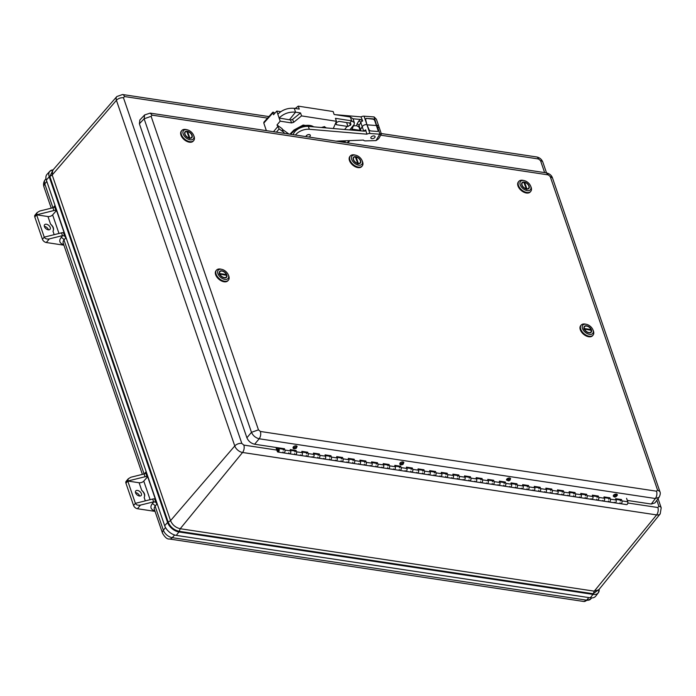 <?xml version="1.0" encoding="UTF-8"?>
<svg xmlns="http://www.w3.org/2000/svg" width="696" height="696" viewBox="0 0 696 696"><rect width="100%" height="100%" fill="white"/><g stroke="black" fill="none" stroke-linecap="round" stroke-linejoin="round"><path stroke-width="1.04" d="M656.563 491.202L657.537 490.027L550.197 176.497L548.265 174.887L152.085 115.144L151.11 116.319L258.46 429.85L251.474 432.329C253.031 435.705 255.597 437.854 259.19 438.776C260.687 436.549 261.087 434.113 260.382 431.468L656.563 491.202C657.259 493.855 656.859 496.292 655.362 498.519L659.042 497.335C660.339 494.865 660.608 492.933 659.86 491.55L552.52 178.028M151.11 116.319L144.124 118.799L251.474 432.329L246.897 437.784C248.42 441.203 250.986 443.352 254.614 444.231L284.455 448.737M152.085 115.144L150.153 113.117L144.637 114.944L144.124 118.799L139.391 123.784L246.897 437.784M548.265 174.887L546.334 172.86L150.153 113.117M550.197 176.497L552.52 178.019C551.65 175.375 549.588 173.652 546.334 172.86M657.537 490.027L659.86 491.55M144.637 114.944L139.861 119.964L139.391 123.784M627.305 500.433L651.282 504.043L654.927 502.912L659.042 497.335M290.267 449.607L296.078 450.486M301.89 451.365L307.702 452.243M313.513 453.113L319.325 453.992M325.136 454.871L330.939 455.741M336.751 456.62L342.562 457.498M348.374 458.377L354.186 459.247M359.997 460.126L365.809 461.004M371.62 461.874L377.432 462.753M383.244 463.632L389.055 464.51M394.867 465.38L400.678 466.259M406.49 467.138L412.302 468.008M418.113 468.887L423.916 469.765M429.728 470.644L435.539 471.514M441.351 472.393L447.163 473.271M452.974 474.141L458.786 475.02M464.597 475.899L470.409 476.777M476.221 477.647L482.032 478.526M487.844 479.405L493.655 480.275M499.467 481.153L505.279 482.032M511.082 482.911L516.893 483.781M522.705 484.66L528.516 485.538M534.328 486.408L540.139 487.287M545.951 488.166L551.763 489.044M557.574 489.914L563.386 490.793M569.197 491.672L575.009 492.542M580.821 493.421L586.632 494.299M592.444 495.178L598.255 496.048M604.058 496.927L609.87 497.805M615.682 498.675L621.493 499.554M184.779 134.189A4.481 2.723 -140 0 1 185.006 131.866A4.481 2.723 -140 0 1 190.182 132.658A4.481 2.723 -140 0 1 191.87 137.625A4.481 2.723 -140 0 1 188.137 137.773A4.481 2.723 -140 0 1 184.779 134.189M183.17 133.945A6.447 3.915 -140 0 1 187.172 129.778A6.447 3.915 -140 0 1 193.549 135.128A6.447 3.915 -140 0 1 190.382 139.826A6.447 3.915 -140 0 1 183.17 133.945M187.172 129.778L186.232 129.56A7.778 4.724 40 0 0 181.795 130.552A7.778 4.724 40 0 0 181.395 134.598A7.778 4.724 40 0 0 187.241 140.818A7.778 4.724 40 0 0 193.714 140.557A7.778 4.724 40 0 0 194.114 136.512A7.778 4.724 40 0 0 193.923 136.016L193.549 135.128M181.795 130.552L181.343 131.1A7.778 4.724 40 0 0 184.266 139.713A7.778 4.724 40 0 0 193.262 141.097L193.714 140.557M191.748 135.102A4.481 2.723 -140 0 1 191.809 135.224A4.481 2.723 -140 0 1 191.913 135.511A4.481 2.723 -140 0 1 191.774 137.73M184.919 131.979A4.481 2.723 -140 0 1 186.763 131.413L189.251 137.921A4.124 2.506 -140 0 1 185.066 134.232A4.124 2.506 -140 0 1 187.041 131.474M189.39 138.208L187.163 131.718A4.481 2.723 40 0 0 187.12 131.709M189.164 138.417L189.251 137.921M189.825 138.008L187.624 131.57A4.124 2.506 -140 0 1 191.704 134.989A4.124 2.506 -140 0 1 189.825 138.008L189.747 138.504M521.817 185.014A4.481 2.723 -140 0 1 522.043 182.683A4.481 2.723 -140 0 1 527.229 183.483A4.481 2.723 -140 0 1 528.908 188.442A4.481 2.723 -140 0 1 525.184 188.599A4.481 2.723 -140 0 1 521.817 185.014M520.208 184.771A6.447 3.915 -140 0 1 524.21 180.603A6.447 3.915 -140 0 1 530.587 185.945A6.447 3.915 -140 0 1 527.42 190.643A6.447 3.915 -140 0 1 520.208 184.771M524.21 180.603L523.27 180.386A7.778 4.724 40 0 0 518.833 181.378A7.778 4.724 40 0 0 518.442 185.414A7.778 4.724 40 0 0 524.279 191.635A7.778 4.724 40 0 0 530.761 191.374A7.778 4.724 40 0 0 531.152 187.337A7.778 4.724 40 0 0 530.961 186.833L530.587 185.945M518.833 181.378L518.381 181.917A7.778 4.724 40 0 0 521.304 190.539A7.778 4.724 40 0 0 530.3 191.913L530.761 191.374M528.795 185.928A4.481 2.723 -140 0 1 528.847 186.049A4.481 2.723 -140 0 1 528.951 186.337A4.481 2.723 -140 0 1 528.812 188.546M521.957 182.796A4.481 2.723 -140 0 1 523.81 182.239L526.289 188.738A4.124 2.506 -140 0 1 522.104 185.058A4.124 2.506 -140 0 1 524.079 182.3M526.428 189.034L524.201 182.543A4.481 2.723 40 0 0 524.166 182.535M526.202 189.234L526.289 188.738M524.384 182.326L524.662 182.387A4.124 2.506 -140 0 1 528.742 185.806A4.124 2.506 -140 0 1 526.872 188.825L526.785 189.329M526.872 188.825L524.662 182.387A4.124 2.506 -140 0 1 524.671 182.387L524.419 182.326M224.338 277.843A4.481 2.723 -140 0 1 220.214 275.155A4.481 2.723 -140 0 1 219.701 271.449A4.481 2.723 -140 0 1 224.886 272.249A4.481 2.723 -140 0 1 226.574 277.208A4.481 2.723 -140 0 1 224.338 277.843M224.869 279.383A6.447 3.915 -140 0 1 217.804 273.319A6.447 3.915 -140 0 1 221.876 269.369A6.447 3.915 -140 0 1 228.245 274.711A6.447 3.915 -140 0 1 224.869 279.383M221.876 269.369L220.928 269.152A7.778 4.724 40 0 0 220.371 269.048A7.778 4.724 40 0 0 216.499 270.144A7.778 4.724 40 0 0 217.378 276.582A7.778 4.724 40 0 0 224.547 281.236A7.778 4.724 40 0 0 228.418 280.14A7.778 4.724 40 0 0 228.627 275.599L228.245 274.711M216.499 270.144L216.038 270.683A7.778 4.724 40 0 0 218.97 279.305A7.778 4.724 40 0 0 227.966 280.679L228.418 280.14M219.614 271.562A4.481 2.723 -140 0 1 221.754 271.031A4.481 2.723 -140 0 1 222.076 271.092A4.481 2.723 -140 0 1 222.207 271.127M226.505 274.807A4.481 2.723 -140 0 1 226.505 274.816A4.481 2.723 -140 0 1 226.513 274.816L219.571 274.015M226.591 275.111A4.124 2.506 -140 0 1 224.243 277.565A4.124 2.506 -140 0 1 219.875 274.102L226.705 275.372A4.481 2.723 -140 0 1 226.478 277.321M219.875 274.102L219.405 274.276M226.4 274.555L219.684 273.545A4.124 2.506 -140 0 1 222.329 271.153A4.124 2.506 -140 0 1 226.4 274.555M219.214 273.719L219.684 273.545M586.58 325.798A4.481 2.723 -140 0 1 590.704 328.486A4.481 2.723 -140 0 1 591.217 332.192A4.481 2.723 -140 0 1 586.032 331.4A4.481 2.723 -140 0 1 584.344 326.433A4.481 2.723 -140 0 1 586.58 325.798M586.049 324.258A6.447 3.915 -140 0 1 586.519 324.345A6.447 3.915 -140 0 1 592.888 329.695A6.447 3.915 -140 0 1 589.79 334.402A6.447 3.915 -140 0 1 582.561 328.66A6.447 3.915 -140 0 1 586.049 324.258M586.519 324.345L585.571 324.136A7.778 4.724 40 0 0 585.014 324.031A7.778 4.724 40 0 0 581.143 325.128A7.778 4.724 40 0 0 582.021 331.566A7.778 4.724 40 0 0 589.19 336.22A7.778 4.724 40 0 0 593.062 335.124A7.778 4.724 40 0 0 593.262 330.583L592.888 329.695M581.143 325.128L580.682 325.667A7.778 4.724 40 0 0 581.569 332.105A7.778 4.724 40 0 0 588.738 336.76A7.778 4.724 40 0 0 592.609 335.663L593.062 335.124M584.257 326.546A4.481 2.723 -140 0 1 586.719 326.076A4.481 2.723 -140 0 1 586.85 326.111M591.122 329.73L591.148 329.791A4.481 2.723 -140 0 1 591.156 329.8L584.205 328.999M591.235 330.095A4.124 2.506 -140 0 1 588.886 332.549A4.124 2.506 -140 0 1 584.518 329.086L591.348 330.356A4.481 2.723 -140 0 1 591.122 332.296M583.857 328.703L584.327 328.529A4.124 2.506 -140 0 1 586.972 326.137A4.124 2.506 -140 0 1 591.043 329.539L584.327 328.529M584.518 329.086L584.048 329.26M353.298 159.601A4.481 2.723 -140 0 1 353.525 157.27A4.481 2.723 -140 0 1 358.701 158.07A4.481 2.723 -140 0 1 360.389 163.038A4.481 2.723 -140 0 1 356.656 163.186A4.481 2.723 -140 0 1 353.298 159.601M351.689 159.358A6.447 3.915 -140 0 1 355.691 155.191A6.447 3.915 -140 0 1 362.068 160.532A6.447 3.915 -140 0 1 358.901 165.23A6.447 3.915 -140 0 1 351.689 159.358M355.691 155.191L354.751 154.973A7.778 4.724 40 0 0 350.314 155.965A7.778 4.724 40 0 0 349.923 160.01A7.778 4.724 40 0 0 355.76 166.231A7.778 4.724 40 0 0 362.233 165.97A7.778 4.724 40 0 0 362.633 161.924A7.778 4.724 40 0 0 362.442 161.429L362.068 160.532M350.314 155.965L349.862 156.504A7.778 4.724 40 0 0 352.785 165.126A7.778 4.724 40 0 0 361.781 166.509L362.233 165.97M360.276 160.515A4.481 2.723 -140 0 1 360.328 160.637A4.481 2.723 -140 0 1 360.432 160.924A4.481 2.723 -140 0 1 360.293 163.142M353.438 157.392A4.481 2.723 -140 0 1 355.282 156.826L357.77 163.334A4.124 2.506 -140 0 1 353.585 159.645A4.124 2.506 -140 0 1 355.56 156.887M357.909 163.621L355.682 157.131A4.481 2.723 40 0 0 355.639 157.122M357.683 163.83L357.77 163.334M358.353 163.421L356.143 156.974A4.124 2.506 -140 0 1 360.224 160.402A4.124 2.506 -140 0 1 358.353 163.421L358.266 163.917M278.704 450.095A0.887 0.505 98.6 0 1 277.695 450.208A0.887 0.505 98.6 0 1 278.704 450.095M284.029 449.364L278.174 448.346L277.974 447.754M278.174 448.346L278.583 447.85M626.574 498.284L627.766 501.772A1.775 1 98.6 0 1 627.662 503.695A1.775 1 98.6 0 1 626.591 504.609L620.78 503.73A1.775 1 98.6 0 1 620.058 502.721M609.853 497.744L610.331 499.136A1.775 1 98.6 0 1 610.227 501.068A1.775 1 98.6 0 1 609.157 501.981A1.775 1 98.6 0 1 608.435 500.972M615.499 499.337A1.775 1 98.6 0 1 616.221 501.25A1.775 1 98.6 0 1 614.968 502.86A1.775 1 -81.4 0 0 616.038 501.938A1.775 1 -81.4 0 0 616.143 500.015L615.664 498.623M621.476 499.502L621.954 500.894A1.775 1 98.6 0 1 621.85 502.817A1.775 1 98.6 0 1 620.78 503.73A1.775 1 -81.4 0 0 622.033 502.12A1.775 1 -81.4 0 0 621.31 500.215L615.934 499.406M284.438 448.676L284.916 450.068A1.775 1 98.6 0 1 284.803 452A1.775 1 98.6 0 1 283.742 452.913A1.775 1 98.6 0 1 283.011 451.904M290.084 450.268A1.775 1 98.6 0 1 290.806 452.183A1.775 1 98.6 0 1 289.553 453.792A1.775 1 -81.4 0 0 290.615 452.87A1.775 1 -81.4 0 0 290.728 450.947L290.249 449.555M296.061 450.434L296.531 451.826A1.775 1 98.6 0 1 296.426 453.748A1.775 1 98.6 0 1 295.365 454.662A1.775 1 98.6 0 1 294.634 453.653M301.707 452.026A1.775 1 98.6 0 1 302.429 453.931A1.775 1 98.6 0 1 301.177 455.541A1.775 1 -81.4 0 0 302.238 454.627A1.775 1 -81.4 0 0 302.342 452.704L301.873 451.304M307.684 452.183L308.154 453.575A1.775 1 98.6 0 1 308.05 455.506A1.775 1 98.6 0 1 306.988 456.419A1.775 1 98.6 0 1 306.257 455.41M313.322 453.775A1.775 1 98.6 0 1 314.053 455.689A1.775 1 98.6 0 1 312.791 457.298A1.775 1 -81.4 0 0 313.861 456.376A1.775 1 -81.4 0 0 313.966 454.453L313.487 453.061M319.299 453.931L319.777 455.332A1.775 1 98.6 0 1 319.673 457.255A1.775 1 98.6 0 1 318.603 458.168A1.775 1 98.6 0 1 317.881 457.159M324.945 455.532A1.775 1 98.6 0 1 325.676 457.437A1.775 1 98.6 0 1 324.414 459.047A1.775 1 -81.4 0 0 325.484 458.133A1.775 1 -81.4 0 0 325.589 456.202L325.11 454.81M330.922 455.689L331.4 457.081A1.775 1 98.6 0 1 331.296 459.003A1.775 1 98.6 0 1 330.226 459.925A1.775 1 98.6 0 1 329.504 458.916M336.568 457.281A1.775 1 98.6 0 1 337.299 459.186A1.775 1 98.6 0 1 336.038 460.796A1.775 1 -81.4 0 0 337.108 459.882A1.775 1 -81.4 0 0 337.212 457.959L336.733 456.567M342.545 457.437L343.024 458.838A1.775 1 98.6 0 1 342.919 460.761A1.775 1 98.6 0 1 341.849 461.674A1.775 1 98.6 0 1 341.127 460.665M348.191 459.038A1.775 1 98.6 0 1 348.913 460.943A1.775 1 98.6 0 1 347.661 462.553A1.775 1 -81.4 0 0 348.731 461.639A1.775 1 -81.4 0 0 348.835 459.708L348.357 458.316M354.168 459.195L354.647 460.587A1.775 1 98.6 0 1 354.542 462.509A1.775 1 98.6 0 1 353.472 463.432A1.775 1 98.6 0 1 352.75 462.422M359.815 460.787A1.775 1 98.6 0 1 360.537 462.692A1.775 1 98.6 0 1 359.284 464.302A1.775 1 -81.4 0 0 360.354 463.388A1.775 1 -81.4 0 0 360.458 461.465L359.98 460.065M365.791 460.943L366.27 462.335A1.775 1 98.6 0 1 366.157 464.267A1.775 1 98.6 0 1 365.095 465.18A1.775 1 98.6 0 1 364.365 464.171M371.438 462.535A1.775 1 98.6 0 1 372.16 464.45A1.775 1 98.6 0 1 370.907 466.059A1.775 1 -81.4 0 0 371.969 465.137A1.775 1 -81.4 0 0 372.082 463.214L371.603 461.822M377.415 462.701L377.893 464.093A1.775 1 98.6 0 1 377.78 466.015A1.775 1 98.6 0 1 376.719 466.929A1.775 1 98.6 0 1 375.988 465.92M383.061 464.293A1.775 1 98.6 0 1 383.783 466.198A1.775 1 98.6 0 1 382.53 467.808A1.775 1 -81.4 0 0 383.592 466.894A1.775 1 -81.4 0 0 383.705 464.972L383.226 463.571M389.038 464.45L389.508 465.842A1.775 1 98.6 0 1 389.403 467.773A1.775 1 98.6 0 1 388.342 468.686A1.775 1 98.6 0 1 387.611 467.677M394.675 466.042A1.775 1 98.6 0 1 395.406 467.956A1.775 1 98.6 0 1 394.154 469.565A1.775 1 -81.4 0 0 395.215 468.643A1.775 1 -81.4 0 0 395.319 466.72L394.85 465.328M400.652 466.198L401.131 467.599A1.775 1 98.6 0 1 401.026 469.522A1.775 1 98.6 0 1 399.956 470.435A1.775 1 98.6 0 1 399.234 469.426M406.299 467.799A1.775 1 98.6 0 1 407.03 469.704A1.775 1 98.6 0 1 405.768 471.314A1.775 1 -81.4 0 0 406.838 470.4A1.775 1 -81.4 0 0 406.942 468.469L406.464 467.077M412.276 467.956L412.754 469.348A1.775 1 98.6 0 1 412.65 471.27A1.775 1 98.6 0 1 411.58 472.192A1.775 1 98.6 0 1 410.858 471.183M417.922 469.548A1.775 1 98.6 0 1 418.653 471.453A1.775 1 98.6 0 1 417.391 473.062A1.775 1 -81.4 0 0 418.461 472.149A1.775 1 -81.4 0 0 418.566 470.226L418.087 468.834M423.899 469.704L424.377 471.105A1.775 1 98.6 0 1 424.273 473.028A1.775 1 98.6 0 1 423.203 473.941A1.775 1 98.6 0 1 422.481 472.932M429.545 471.305A1.775 1 98.6 0 1 430.276 473.21A1.775 1 98.6 0 1 429.014 474.82A1.775 1 -81.4 0 0 430.084 473.906A1.775 1 -81.4 0 0 430.189 471.975L429.71 470.583M435.522 471.462L436 472.854A1.775 1 98.6 0 1 435.896 474.776A1.775 1 98.6 0 1 434.826 475.699A1.775 1 98.6 0 1 434.104 474.689M441.168 473.054A1.775 1 98.6 0 1 441.89 474.959A1.775 1 98.6 0 1 440.638 476.569A1.775 1 -81.4 0 0 441.708 475.655A1.775 1 -81.4 0 0 441.812 473.732L441.334 472.332M447.145 473.21L447.624 474.602A1.775 1 98.6 0 1 447.519 476.534A1.775 1 98.6 0 1 446.449 477.447A1.775 1 98.6 0 1 445.727 476.438M452.792 474.803A1.775 1 98.6 0 1 453.514 476.717A1.775 1 98.6 0 1 452.261 478.326A1.775 1 -81.4 0 0 453.322 477.404A1.775 1 -81.4 0 0 453.435 475.481L452.957 474.089M458.768 474.968L459.247 476.36A1.775 1 98.6 0 1 459.134 478.282A1.775 1 98.6 0 1 458.072 479.196A1.775 1 98.6 0 1 457.342 478.187M464.415 476.56A1.775 1 98.6 0 1 465.137 478.465A1.775 1 98.6 0 1 463.884 480.075A1.775 1 -81.4 0 0 464.945 479.161A1.775 1 -81.4 0 0 465.058 477.238L464.58 475.838M470.392 476.717L470.87 478.108A1.775 1 98.6 0 1 470.757 480.04A1.775 1 98.6 0 1 469.696 480.953A1.775 1 98.6 0 1 468.965 479.944M476.038 478.309A1.775 1 98.6 0 1 476.76 480.223A1.775 1 98.6 0 1 475.507 481.832A1.775 1 -81.4 0 0 476.569 480.91A1.775 1 -81.4 0 0 476.673 478.987L476.203 477.595M482.015 478.465L482.485 479.866A1.775 1 98.6 0 1 482.38 481.789A1.775 1 98.6 0 1 481.319 482.702A1.775 1 98.6 0 1 480.588 481.693M487.652 480.066A1.775 1 98.6 0 1 488.383 481.971A1.775 1 98.6 0 1 487.13 483.581A1.775 1 -81.4 0 0 488.192 482.667A1.775 1 -81.4 0 0 488.296 480.736L487.826 479.344M493.629 480.223L494.108 481.615A1.775 1 98.6 0 1 494.003 483.537A1.775 1 98.6 0 1 492.933 484.459A1.775 1 98.6 0 1 492.211 483.45M499.276 481.815A1.775 1 98.6 0 1 500.006 483.72A1.775 1 98.6 0 1 498.745 485.329A1.775 1 -81.4 0 0 499.815 484.416A1.775 1 -81.4 0 0 499.919 482.493L499.441 481.101M505.252 481.971L505.731 483.372A1.775 1 98.6 0 1 505.627 485.295A1.775 1 98.6 0 1 504.557 486.208A1.775 1 98.6 0 1 503.834 485.199M510.899 483.572A1.775 1 98.6 0 1 511.63 485.477A1.775 1 98.6 0 1 510.368 487.087A1.775 1 -81.4 0 0 511.438 486.173A1.775 1 -81.4 0 0 511.543 484.242L511.064 482.85M516.876 483.729L517.354 485.121A1.775 1 98.6 0 1 517.25 487.043A1.775 1 98.6 0 1 516.18 487.966A1.775 1 98.6 0 1 515.458 486.956M522.522 485.321A1.775 1 98.6 0 1 523.253 487.226A1.775 1 98.6 0 1 521.991 488.836A1.775 1 -81.4 0 0 523.061 487.922A1.775 1 -81.4 0 0 523.166 485.999L522.687 484.599M528.499 485.477L528.977 486.869A1.775 1 98.6 0 1 528.873 488.801A1.775 1 98.6 0 1 527.803 489.714A1.775 1 98.6 0 1 527.081 488.705M534.145 487.07A1.775 1 98.6 0 1 534.867 488.983A1.775 1 98.6 0 1 533.615 490.593A1.775 1 -81.4 0 0 534.685 489.671A1.775 1 -81.4 0 0 534.789 487.748L534.31 486.356M540.122 487.235L540.601 488.627A1.775 1 98.6 0 1 540.496 490.55A1.775 1 98.6 0 1 539.426 491.463A1.775 1 98.6 0 1 538.704 490.454M545.768 488.827A1.775 1 98.6 0 1 546.49 490.732A1.775 1 98.6 0 1 545.238 492.342A1.775 1 -81.4 0 0 546.299 491.428A1.775 1 -81.4 0 0 546.412 489.505L545.934 488.105M551.745 488.983L552.224 490.375A1.775 1 98.6 0 1 552.111 492.307A1.775 1 98.6 0 1 551.049 493.22A1.775 1 98.6 0 1 550.318 492.211M557.392 490.576A1.775 1 98.6 0 1 558.114 492.49A1.775 1 98.6 0 1 556.861 494.099A1.775 1 -81.4 0 0 557.922 493.177A1.775 1 -81.4 0 0 558.035 491.254L557.557 489.862M563.368 490.732L563.847 492.133A1.775 1 98.6 0 1 563.734 494.056A1.775 1 98.6 0 1 562.673 494.969A1.775 1 98.6 0 1 561.942 493.96M569.015 492.333A1.775 1 98.6 0 1 569.737 494.238A1.775 1 98.6 0 1 568.484 495.848A1.775 1 -81.4 0 0 569.545 494.934A1.775 1 -81.4 0 0 569.65 493.003L569.18 491.611M574.992 492.49L575.462 493.882A1.775 1 98.6 0 1 575.357 495.804A1.775 1 98.6 0 1 574.296 496.727A1.775 1 98.6 0 1 573.565 495.717M580.629 494.082A1.775 1 98.6 0 1 581.36 495.987A1.775 1 98.6 0 1 580.099 497.597A1.775 1 -81.4 0 0 581.169 496.683A1.775 1 -81.4 0 0 581.273 494.76L580.795 493.368M586.606 494.238L587.085 495.639A1.775 1 98.6 0 1 586.98 497.562A1.775 1 98.6 0 1 585.91 498.475A1.775 1 98.6 0 1 585.188 497.466M592.252 495.839A1.775 1 98.6 0 1 592.983 497.744A1.775 1 98.6 0 1 591.722 499.354A1.775 1 -81.4 0 0 592.792 498.44A1.775 1 -81.4 0 0 592.896 496.509L592.418 495.117M598.229 495.996L598.708 497.388A1.775 1 98.6 0 1 598.603 499.31A1.775 1 98.6 0 1 597.533 500.233A1.775 1 98.6 0 1 596.811 499.223M603.876 497.588A1.775 1 98.6 0 1 604.606 499.493A1.775 1 98.6 0 1 603.345 501.103A1.775 1 -81.4 0 0 604.415 500.189A1.775 1 -81.4 0 0 604.519 498.266L604.041 496.866M621.067 500.18L615.882 499.267M609.444 498.432L604.267 497.51M597.829 496.674L592.644 495.761M586.206 494.926L581.021 494.012M574.583 493.168L569.398 492.255M562.96 491.42L557.774 490.506M551.336 489.662L546.151 488.749M539.713 487.913L534.528 487M528.09 486.165L522.905 485.243M516.476 484.407L511.29 483.494M504.852 482.659L499.667 481.745M493.229 480.901L488.044 479.988M481.606 479.152L476.421 478.239M469.983 477.395L464.798 476.482M458.36 475.646L453.174 474.733M446.736 473.898L441.551 472.975M435.113 472.14L429.928 471.227M423.499 470.392L418.313 469.478M411.875 468.634L406.69 467.721M400.252 466.885L395.067 465.972M388.629 465.128L383.444 464.215M377.006 463.379L371.821 462.466M365.383 461.631L360.197 460.708M353.759 459.873L348.574 458.96M342.136 458.125L336.96 457.211M330.522 456.367L325.337 455.454M318.899 454.618L313.713 453.705M307.275 452.861L302.09 451.948M295.652 451.112L290.467 450.199M620.319 500.963A1.775 1 98.6 0 1 621.084 500.224M608.695 499.215A1.775 1 98.6 0 1 609.461 498.475M609.4 498.284L609.818 497.797M597.072 497.457A1.775 1 98.6 0 1 597.838 496.718M597.777 496.535L598.195 496.039M585.449 495.709A1.775 1 98.6 0 1 586.223 494.969M586.154 494.786L586.571 494.29M573.835 493.96A1.775 1 98.6 0 1 574.6 493.22M574.531 493.029L574.948 492.533M562.211 492.202A1.775 1 98.6 0 1 562.977 491.463M562.907 491.28L563.325 490.784M550.588 490.454A1.775 1 98.6 0 1 551.354 489.714M551.293 489.523L551.702 489.036M538.965 488.696A1.775 1 98.6 0 1 539.731 487.957M539.67 487.774L540.079 487.278M527.342 486.948A1.775 1 98.6 0 1 528.107 486.208M528.047 486.017L528.455 485.53M515.719 485.19A1.775 1 98.6 0 1 516.484 484.451M516.423 484.268L516.841 483.772M504.095 483.442A1.775 1 98.6 0 1 504.861 482.702M504.8 482.519L505.218 482.023M492.481 481.693A1.775 1 98.6 0 1 493.247 480.953M493.177 480.762L493.595 480.266M480.858 479.935A1.775 1 98.6 0 1 481.623 479.196M481.554 479.013L481.971 478.517M469.235 478.187A1.775 1 98.6 0 1 470 477.447M469.939 477.256L470.348 476.76M457.611 476.429A1.775 1 98.6 0 1 458.377 475.69M458.316 475.507L458.725 475.011M445.988 474.681A1.775 1 98.6 0 1 446.754 473.941M446.693 473.75L447.102 473.263M434.365 472.923A1.775 1 98.6 0 1 435.13 472.184M435.07 472.001L435.487 471.505M422.742 471.175A1.775 1 98.6 0 1 423.507 470.435M423.446 470.252L423.864 469.757M411.118 469.426A1.775 1 98.6 0 1 411.893 468.686M411.823 468.495L412.241 467.999M399.504 467.668A1.775 1 98.6 0 1 400.27 466.929M400.2 466.746L400.618 466.25M387.881 465.92A1.775 1 98.6 0 1 388.646 465.18M388.577 464.989L388.994 464.493M376.258 464.162A1.775 1 98.6 0 1 377.023 463.423M376.962 463.24L377.371 462.744M364.634 462.414A1.775 1 98.6 0 1 365.4 461.674M365.339 461.483L365.748 460.996M353.011 460.656A1.775 1 98.6 0 1 353.777 459.917M353.716 459.734L354.125 459.238M341.388 458.908A1.775 1 98.6 0 1 342.154 458.168M342.093 457.985L342.51 457.49M329.765 457.159A1.775 1 98.6 0 1 330.53 456.419M330.47 456.228L330.887 455.732M318.142 455.402A1.775 1 98.6 0 1 318.916 454.662M318.846 454.479L319.264 453.983M306.527 453.653A1.775 1 98.6 0 1 307.293 452.913M307.223 452.722L307.641 452.226M294.904 451.895A1.775 1 98.6 0 1 295.67 451.156M295.6 450.973L296.017 450.477M283.281 450.147A1.775 1 98.6 0 1 284.046 449.407M283.985 449.216L284.394 448.729M621.023 500.041L621.432 499.545M276.625 447.554L277.33 449.616A1.775 1 98.6 0 1 278.461 448.52A1.775 1 98.6 0 1 279.183 450.425A1.775 1 98.6 0 1 277.93 452.035L289.553 453.792A1.775 1 98.6 0 1 288.91 453.113L288.788 452.774M277.93 452.035A1.775 1 98.6 0 1 277.286 451.365L275.947 447.45M289.553 453.792L347.661 462.553A1.775 1 98.6 0 1 347.017 461.874M347.661 462.553L353.472 463.432A1.775 1 -81.4 0 0 354.725 461.822A1.775 1 -81.4 0 0 354.003 459.908L348.626 459.099M353.472 463.432L359.284 464.302A1.775 1 98.6 0 1 358.64 463.632M359.284 464.302L365.095 465.18A1.775 1 -81.4 0 0 366.348 463.571A1.775 1 -81.4 0 0 365.626 461.665L360.25 460.856M365.095 465.18L370.907 466.059A1.775 1 98.6 0 1 370.263 465.38M370.907 466.059L376.719 466.929A1.775 1 -81.4 0 0 377.971 465.32A1.775 1 -81.4 0 0 377.249 463.414L371.873 462.605M376.719 466.929L382.53 467.808A1.775 1 98.6 0 1 381.887 467.129M382.53 467.808L388.342 468.686A1.775 1 -81.4 0 0 389.595 467.077A1.775 1 -81.4 0 0 388.873 465.172L383.496 464.354M388.342 468.686L394.154 469.565A1.775 1 98.6 0 1 393.51 468.887M394.154 469.565L399.956 470.435A1.775 1 -81.4 0 0 401.218 468.826A1.775 1 -81.4 0 0 400.487 466.92L395.111 466.111M399.956 470.435L405.768 471.314A1.775 1 98.6 0 1 405.133 470.635M405.768 471.314L411.58 472.192A1.775 1 -81.4 0 0 412.841 470.583A1.775 1 -81.4 0 0 412.11 468.669L406.734 467.86M411.58 472.192L417.391 473.062A1.775 1 98.6 0 1 416.747 472.393M417.391 473.062L423.203 473.941A1.775 1 -81.4 0 0 424.464 472.332A1.775 1 -81.4 0 0 423.733 470.426L418.357 469.617M423.203 473.941L429.014 474.82A1.775 1 98.6 0 1 428.371 474.141M429.014 474.82L434.826 475.699A1.775 1 -81.4 0 0 436.079 474.089A1.775 1 -81.4 0 0 435.357 472.175L429.98 471.366M434.826 475.699L440.638 476.569A1.775 1 98.6 0 1 439.994 475.899M440.638 476.569L446.449 477.447A1.775 1 -81.4 0 0 447.702 475.838A1.775 1 -81.4 0 0 446.98 473.933L441.603 473.123M446.449 477.447L452.261 478.326A1.775 1 98.6 0 1 451.617 477.647M452.261 478.326L458.072 479.196A1.775 1 -81.4 0 0 459.325 477.587A1.775 1 -81.4 0 0 458.603 475.681L453.227 474.872M458.072 479.196L463.884 480.075A1.775 1 98.6 0 1 463.24 479.396M463.884 480.075L469.696 480.953A1.775 1 -81.4 0 0 470.948 479.344A1.775 1 -81.4 0 0 470.226 477.439L464.85 476.621M469.696 480.953L475.507 481.832A1.775 1 98.6 0 1 474.863 481.153M475.507 481.832L481.319 482.702A1.775 1 -81.4 0 0 482.572 481.093A1.775 1 -81.4 0 0 481.85 479.187L476.464 478.378M481.319 482.702L487.13 483.581A1.775 1 98.6 0 1 486.487 482.902M487.13 483.581L492.933 484.459A1.775 1 -81.4 0 0 494.195 482.85A1.775 1 -81.4 0 0 493.464 480.936L488.087 480.127M492.933 484.459L498.745 485.329A1.775 1 98.6 0 1 498.101 484.66M498.745 485.329L504.557 486.208A1.775 1 -81.4 0 0 505.818 484.599A1.775 1 -81.4 0 0 505.087 482.693L499.711 481.884M504.557 486.208L510.368 487.087A1.775 1 98.6 0 1 509.724 486.408M510.368 487.087L516.18 487.966A1.775 1 -81.4 0 0 517.441 486.356A1.775 1 -81.4 0 0 516.71 484.442L511.334 483.633M516.18 487.966L521.991 488.836A1.775 1 98.6 0 1 521.347 488.166M521.991 488.836L527.803 489.714A1.775 1 -81.4 0 0 529.056 488.105A1.775 1 -81.4 0 0 528.334 486.2L522.957 485.39M527.803 489.714L533.615 490.593A1.775 1 98.6 0 1 532.971 489.914M533.615 490.593L539.426 491.463A1.775 1 -81.4 0 0 540.679 489.853A1.775 1 -81.4 0 0 539.957 487.948L534.58 487.139M539.426 491.463L545.238 492.342A1.775 1 98.6 0 1 544.594 491.663M545.238 492.342L551.049 493.22A1.775 1 -81.4 0 0 552.302 491.611A1.775 1 -81.4 0 0 551.58 489.706L546.203 488.888M551.049 493.22L556.861 494.099A1.775 1 98.6 0 1 556.217 493.421M556.861 494.099L562.673 494.969A1.775 1 -81.4 0 0 563.925 493.36A1.775 1 -81.4 0 0 563.203 491.454L557.827 490.645M562.673 494.969L568.484 495.848A1.775 1 98.6 0 1 567.84 495.169M568.484 495.848L574.296 496.727A1.775 1 -81.4 0 0 575.548 495.117A1.775 1 -81.4 0 0 574.818 493.203L569.441 492.394M574.296 496.727L580.099 497.597A1.775 1 98.6 0 1 579.463 496.927M580.099 497.597L585.91 498.475A1.775 1 -81.4 0 0 587.172 496.866A1.775 1 -81.4 0 0 586.441 494.96L581.064 494.151M585.91 498.475L591.722 499.354A1.775 1 98.6 0 1 591.078 498.675M591.722 499.354L597.533 500.233A1.775 1 -81.4 0 0 598.795 498.623A1.775 1 -81.4 0 0 598.064 496.709L592.688 495.9M597.533 500.233L603.345 501.103A1.775 1 98.6 0 1 602.701 500.433M603.345 501.103L609.157 501.981A1.775 1 -81.4 0 0 610.418 500.372A1.775 1 -81.4 0 0 609.687 498.467L604.311 497.657M609.157 501.981L614.968 502.86A1.775 1 98.6 0 1 614.324 502.181M277.956 449.581A0.887 0.505 -81.4 0 0 278.061 451.156A0.887 0.505 -81.4 0 0 277.956 449.581M283.742 452.913A1.775 1 -81.4 0 0 284.995 451.304A1.775 1 -81.4 0 0 284.272 449.398L278.461 448.52M295.365 454.662A1.775 1 -81.4 0 0 296.618 453.053A1.775 1 -81.4 0 0 295.896 451.147L290.519 450.338M301.177 455.541A1.775 1 98.6 0 1 300.533 454.862M306.988 456.419A1.775 1 -81.4 0 0 308.241 454.81A1.775 1 -81.4 0 0 307.51 452.905L302.134 452.087M312.791 457.298A1.775 1 98.6 0 1 312.156 456.62M318.603 458.168A1.775 1 -81.4 0 0 319.864 456.559A1.775 1 -81.4 0 0 319.133 454.653L313.757 453.844M324.414 459.047A1.775 1 98.6 0 1 323.77 458.368M330.226 459.925A1.775 1 -81.4 0 0 331.487 458.316A1.775 1 -81.4 0 0 330.757 456.402L325.38 455.593M336.038 460.796A1.775 1 98.6 0 1 335.394 460.126M341.849 461.674A1.775 1 -81.4 0 0 343.111 460.065A1.775 1 -81.4 0 0 342.38 458.159L337.003 457.35M400.078 462.979A2.131 1.192 -18.9 0 1 402.201 461.935A2.131 1.192 -18.9 0 1 403.837 462.553L403.01 464.397C400.983 465.119 399.922 464.98 399.817 463.988A2.131 1.192 -18.9 0 1 400.096 463.031A2.131 1.192 -18.9 0 1 402.218 461.987A2.131 1.192 -18.9 0 1 403.863 462.605M401.157 463.719A1.07 0.6 -18.9 0 1 402.218 463.205A1.07 0.6 -18.9 0 1 403.036 463.51A1.07 0.6 -18.9 0 1 402.227 464.423A1.07 0.6 -18.9 0 1 401.018 464.197A1.07 0.6 -18.9 0 1 401.157 463.719M293.329 446.884A2.131 1.192 -18.9 0 1 295.452 445.84A2.131 1.192 -18.9 0 1 297.088 446.458L296.261 448.302C294.234 449.016 293.173 448.885 293.068 447.893A2.131 1.192 -18.9 0 1 293.347 446.936A2.131 1.192 -18.9 0 1 295.469 445.892A2.131 1.192 -18.9 0 1 297.114 446.51M294.408 447.624A1.07 0.6 -18.9 0 1 295.469 447.102A1.07 0.6 -18.9 0 1 296.287 447.415A1.07 0.6 -18.9 0 1 295.478 448.32A1.07 0.6 -18.9 0 1 294.269 448.102A1.07 0.6 -18.9 0 1 294.408 447.624M506.549 480.031A2.131 1.192 -18.9 0 1 508.184 478.204A2.131 1.192 -18.9 0 1 510.586 478.648L508.75 480.91L506.566 480.083A2.131 1.192 -18.9 0 1 508.202 478.265A2.131 1.192 -18.9 0 1 510.612 478.7M508.785 480.571A1.07 0.6 -18.9 0 1 507.767 480.292A1.07 0.6 -18.9 0 1 508.585 479.387A1.07 0.6 -18.9 0 1 509.785 479.605A1.07 0.6 -18.9 0 1 508.785 480.571M613.298 496.126A2.131 1.192 -18.9 0 1 614.933 494.299A2.131 1.192 -18.9 0 1 617.335 494.743A2.131 1.192 -18.9 0 1 617.343 494.769M616.552 495.778A1.07 0.6 -18.9 0 1 615.655 496.631A1.07 0.6 -18.9 0 1 614.516 496.396A1.07 0.6 -18.9 0 1 615.334 495.482A1.07 0.6 -18.9 0 1 616.534 495.7A1.07 0.6 -18.9 0 1 616.552 495.778M53.227 169.702L49.825 176.453A0.887 0.496 161.1 0 0 49.233 176.81L167.579 522.461A0.887 0.496 161.1 0 1 168.162 522.104C170.311 527.02 173.991 530.091 179.203 531.326L180.221 528.725L594.262 591.156L656.606 514.909L242.565 452.478L180.221 528.725C175.653 527.646 172.425 524.949 170.546 520.643L168.162 522.104L49.825 176.453L52.2 174.992L170.546 520.643L234.77 445.962L116.423 100.311L52.2 174.992L52.713 170.294M656.833 500.328L658.877 506.305L657.859 507.523A5.333 3.01 -81.4 0 1 656.606 514.909A7.186 4.367 -140 0 0 660.217 513.857L598.734 589.851L594.262 591.156L593.236 593.758L599.247 589.225M176.262 535.381L178.95 531.962L592.992 594.393A0.887 0.505 -81.4 0 0 593.236 593.758L179.203 531.326A0.887 0.505 98.6 0 1 178.95 531.962A10.484 6.368 40 0 1 167.579 522.461L164.682 525.706A10.675 6.482 40 0 0 176.262 535.381L590.304 597.812A10.675 6.482 40 0 0 595.724 596.168L598.316 592.783A10.484 6.368 40 0 0 599.178 590.373M164.682 525.706L46.345 180.055A10.675 6.482 -140 0 1 46.997 174.383L49.877 171.233A10.484 6.368 40 0 0 49.233 176.81L46.345 180.055M272.893 112.117L263.915 122.165L263.81 123.096L273.476 112.221L272.919 112.9L273.537 114.718L276.782 111.082L280.723 111.691M295.2 108.472L298.253 106.149L333.14 111.543L334.141 114.492L350.34 117.006L353.063 118.799L360.319 119.434L362.651 120.947L361.024 116.876L335.324 114.675M276.999 124.967L282.08 128.63L283.15 131.796L279.122 128.925L276.999 124.967L280.192 121.165L279.131 118.042C283.611 113.622 289.084 111.664 295.565 112.169L300.55 112.943L301.542 115.893L336.438 121.295L335.437 118.337L351.645 120.843L354.36 122.644L354.168 124.48L349.74 129.926M298.253 106.149L299.245 109.098L294.269 108.324C287.813 107.81 282.332 109.768 277.834 114.196L276.782 111.082M277.834 114.205L279.131 118.042L290.554 119.973L292.633 119.364L300.55 112.943M263.81 123.096L266.359 130.639M273.476 112.221L274.868 113.222M347.93 142.941L349.757 140.618L345.486 140.783M321.421 127.507L324.51 126.62L325.711 127.881M282.306 129.282L288.918 134.041M289.91 134.189L293.973 130.013L303.143 125.045L314.418 126.916M333.28 128.525L336.438 121.295M301.542 115.893L293.625 122.322L291.554 122.922L280.192 121.165M351.489 130.074L354.168 124.48M338.943 121.374L349.844 123.061L350.819 124.619L347.957 126.507L336.629 124.758L335.89 123.714L336.403 122.548L338.943 121.374M335.855 124.236L335.89 123.714M345.442 141.349L338.517 141.523M284.725 133.415L283.15 131.796M290.615 134.302L294.208 130.709A12.45 7.004 -18.7 0 1 313.731 126.855M350.888 123.818L350.819 124.619L350.349 123.236M380.695 133.702C381.791 134.032 381.547 134.197 379.955 134.215L376.936 125.271A3.558 2.001 -18.7 0 1 378.798 126.333A3.558 2.001 161.3 0 0 376.936 125.271L376.379 125.524L378.215 130.126A1.775 1.175 -145.6 0 1 378.145 131.022A1.775 1.175 -145.6 0 1 377.145 131.413L370.959 130.961A1.775 1.175 -145.6 0 1 368.95 129.456L366.888 124.549A3.558 2.001 161.3 0 0 362.198 126.681L360.467 129.656A3.558 2.001 161.3 0 0 360.267 130.822A3.558 2.001 -18.7 0 1 360.467 129.656L362.198 126.681A3.558 2.001 -18.7 0 1 366.888 124.549L365.644 119.695A1.775 1.175 -145.6 0 1 365.722 118.807A1.775 1.175 -145.6 0 1 366.714 118.416L372.899 118.859A1.775 1.175 -145.6 0 1 374.918 120.364L376.562 125.245L374.109 116.928L364.06 116.189A3.558 2.001 161.3 0 0 361.024 116.876M374.109 116.928L376.405 119.26L378.798 126.333A3.558 2.001 -18.7 0 1 378.607 127.542M359.092 127.072L356.674 125.715L353.525 125.837M378.032 131.144A1.775 1.175 34.4 0 0 378.032 130.404L376.379 125.524L367.392 124.871L376.379 125.524L374.726 120.643A1.775 1.175 34.4 0 0 372.717 119.138L372.899 118.859M366.714 118.416L372.717 119.138M366.531 118.685A1.775 1.175 34.4 0 0 365.644 118.946M373.761 135.92A2.218 1.253 161.3 0 0 371.603 136.599A2.218 1.253 161.3 0 0 370.855 138.008A2.218 1.253 161.3 0 0 373.361 138.478A2.218 1.253 161.3 0 0 375.066 136.581A2.218 1.253 161.3 0 0 373.761 135.92M306.092 136.633A2.218 1.253 -18.7 0 1 307.884 134.798A2.218 1.253 -18.7 0 1 310.32 135.285L310.294 135.215A2.218 1.253 161.3 0 0 308.989 134.546A2.218 1.253 161.3 0 0 306.84 135.224A2.218 1.253 161.3 0 0 306.083 136.633M295.478 135.033A10.675 6.003 -18.7 0 1 309.285 129.265L366.879 134.18A3.558 2.001 -18.7 0 1 369.907 133.493L379.738 134.206L376.031 140.592L365.618 140.879A3.558 2.001 -18.7 0 1 363.442 140.087L336.029 141.149M376.031 140.592L378.65 138.756L381.391 134.006L378.798 126.333M364.017 131.144A3.558 2.001 -18.7 0 1 365.678 129.891L366.879 134.18M365.678 129.891L365.226 130.978L364.286 131.17L308.398 126.402A10.797 6.073 161.3 0 0 293.32 134.711M310.32 135.285A2.218 1.253 -18.7 0 1 310.242 135.955A2.218 1.253 -18.7 0 1 308.928 137.06M372.221 136.251A2.218 1.253 -18.7 0 1 375.066 136.581A2.218 1.253 -18.7 0 1 373.361 138.478A2.218 1.253 -18.7 0 1 370.855 138.008A2.218 1.253 -18.7 0 1 372.221 136.251M53.227 207.686L54.853 205.642L65.833 237.693L63.997 239.998L144.098 473.95M144.368 473.889L145.995 471.845L156.974 503.895L155.138 506.201L163.369 530.23A8.204 4.976 40 0 0 172.26 537.669L174.626 534.998M52.618 214.89L56.524 210.514L55.837 210.409A3.558 1.992 -18.9 0 0 53.897 210.54L36.618 214.829L47.963 216.543A3.558 1.992 161.1 0 0 52.618 214.89L58.986 233.473M54.853 205.642L54.688 207.06L53.148 207.704A3.558 1.992 161.1 0 0 52.94 207.747L53.897 210.54M54.732 206.999L55.837 210.409M155.304 499.023L154.608 498.919A3.558 1.992 161.1 0 0 152.668 499.041L153.625 501.833A3.558 1.992 -18.9 0 1 153.833 501.781L155.756 502.268L156.974 503.895M143.768 481.093L147.665 476.725L146.978 476.621A3.558 1.992 161.1 0 0 145.038 476.743L127.759 481.04L139.104 482.746A3.558 1.992 161.1 0 0 143.768 481.093L150.127 499.676M145.995 471.845L145.829 473.263L144.29 473.906A3.558 1.992 161.1 0 0 144.081 473.959L130.935 477.221L128.299 478.761L127.759 481.04L135.389 503.338C136.233 504.957 137.93 505.54 140.479 505.096L137.434 508.733L155.051 511.386M145.873 473.21L146.978 476.621M64.162 232.812L63.467 232.716A3.558 1.992 -18.9 0 0 61.526 232.838L44.248 237.136C45.092 238.745 46.789 239.337 49.338 238.893L62.483 235.622A3.558 1.992 -18.9 0 1 62.692 235.579L64.615 236.066L65.833 237.693M54.166 234.665L53.009 231.263C54.21 228.88 53.392 226.496 50.556 224.121L47.963 216.543M63.91 245.183L46.293 242.521A3.558 2.158 -140 0 1 42.439 239.302L34.8 216.995A3.558 2.158 40 0 1 34.983 215.151L37.158 212.55L39.794 211.019L52.94 207.747L44.796 183.918L46.797 181.395M153.625 501.833L140.479 505.096M145.316 500.876L144.15 497.466C145.351 495.082 144.542 492.698 141.706 490.323L139.104 482.746M152.668 499.041L135.389 503.338L133.58 505.505L125.941 483.207A3.558 2.158 -140 0 1 126.124 481.354L128.299 478.761M53.009 231.263A7.117 4.315 40 0 0 50.556 224.121M48.276 229.81A3.558 2.158 40 0 0 50.042 229.306A3.558 2.158 40 0 0 48.711 225.365A3.558 2.158 40 0 0 44.596 224.738A3.558 2.158 40 0 0 44.996 227.679A3.558 2.158 40 0 0 48.276 229.81M42.439 239.302L44.248 237.136L36.618 214.829L37.158 212.55M48.476 229.828A3.558 2.158 40 0 0 44.353 226.374M139.618 496.039A3.558 2.158 40 0 0 135.494 492.577M137.434 508.733A3.558 2.158 -140 0 1 133.58 505.505M144.15 497.466A7.117 4.315 40 0 0 141.706 490.323M139.417 496.013A3.558 2.158 40 0 0 141.184 495.508A3.558 2.158 40 0 0 139.852 491.567A3.558 2.158 40 0 0 135.737 490.941A3.558 2.158 40 0 0 136.138 493.882A3.558 2.158 40 0 0 139.417 496.013M258.46 429.85L260.382 431.468M254.614 444.231L259.19 438.776L655.362 498.519L651.282 504.043M610.331 499.136L616.143 500.015M621.954 500.894L627.766 501.772M284.916 450.068L290.728 450.947M296.531 451.826L302.342 452.704M308.154 453.575L313.966 454.453M319.777 455.332L325.589 456.202M331.4 457.081L337.212 457.959M343.024 458.838L348.835 459.708M354.647 460.587L360.458 461.465M366.27 462.335L372.082 463.214M377.893 464.093L383.705 464.972M389.508 465.842L395.319 466.72M401.131 467.599L406.942 468.469M412.754 469.348L418.566 470.226M424.377 471.105L430.189 471.975M436 472.854L441.812 473.732M447.624 474.602L453.435 475.481M459.247 476.36L465.058 477.238M470.87 478.108L476.673 478.987M482.485 479.866L488.296 480.736M494.108 481.615L499.919 482.493M505.731 483.372L511.543 484.242M517.354 485.121L523.166 485.999M528.977 486.869L534.789 487.748M540.601 488.627L546.412 489.505M552.224 490.375L558.035 491.254M563.847 492.133L569.65 493.003M575.462 493.882L581.273 494.76M587.085 495.639L592.896 496.509M598.708 497.388L604.519 498.266M400.87 463.675L402.758 462.988C405.202 463.597 399.539 466.19 400.87 463.675M294.121 447.58L296.009 446.893C298.454 447.502 292.79 450.095 294.121 447.58M508.785 480.779L507.41 480.266C507.741 478.317 512.595 479.413 508.785 480.779M617.335 494.743L617.413 495.073C615.977 497.231 614.612 497.605 613.315 496.178A2.131 1.192 -18.9 0 1 614.951 494.36A2.131 1.192 -18.9 0 1 617.352 494.795A2.131 1.192 -18.9 0 1 617.387 494.96M616.9 495.691L615.595 496.857C612.489 497.449 615.882 493.647 616.9 495.691M276.843 450.077L243.826 445.092A5.333 3.01 98.6 0 1 242.565 452.478A7.186 4.367 -140 0 1 234.77 445.962A5.333 2.993 161.1 0 1 241.816 443.413L123.47 97.771L124.488 96.544L267.534 118.111M657.859 507.523L627.844 502.999M243.826 445.092L241.816 443.413M380.729 135.181L538.521 158.975L540.531 160.654L544.629 172.599M660.217 513.857L661.2 507.819A5.333 2.993 161.1 0 0 658.877 506.305M123.47 97.771A5.333 2.993 161.1 0 0 116.423 100.311A7.186 4.367 -140 0 1 116.824 96.544L52.696 170.311M546.525 172.886L542.854 162.177A5.333 2.993 161.1 0 0 540.531 160.654M542.854 162.177C541.714 159.297 539.626 157.557 536.599 156.948A5.333 3.01 98.6 0 1 538.521 158.975M268.9 116.58L122.557 94.517A5.333 3.01 98.6 0 1 124.488 96.544M590.304 597.812L592.992 594.393A10.484 6.368 40 0 0 598.316 592.783L599.282 589.181M52.096 169.972A10.484 6.368 40 0 0 49.877 171.233L53.261 169.659M349.844 123.061L351.645 120.843L350.34 117.006M294.269 108.324L295.565 112.169L289.371 119.79M273.485 131.718L277.617 126.785M348.774 140.975L347.304 142.845M344.616 129.491L347.147 126.385M293.625 122.322L292.633 119.364M290.554 119.973L291.554 122.922M276.408 132.153L279.122 128.925M293.973 130.013L294.208 130.709M346.625 122.566L347.957 126.507M336.629 124.758L336.107 123.218M350.48 125.341L349.705 123.035M360.885 130.874L359.058 125.48A3.558 2.001 161.3 0 0 358.866 126.681L360.267 130.822M362.651 120.947A3.558 2.001 161.3 0 0 360.789 122.505L363.695 131.118M369.907 133.493L364.06 116.189M356.996 124.053L358.727 121.078A1.775 1.235 -149.9 0 1 360.789 122.505L359.058 125.48A1.775 1.235 30.1 0 0 356.996 124.053L356.674 125.715M358.727 121.078L360.319 119.434M325.667 127.368A2.671 1.505 -18.7 0 1 325.676 127.873L325.667 127.368M321.543 127.525L324.466 126.724L325.615 127.873M308.398 126.402L309.285 129.265M165.509 527.542L163.369 530.23A7.117 3.985 161.1 0 0 162.551 533.284C165.013 537.442 167.292 539.348 169.398 539A7.117 4.011 -81.4 0 0 172.26 537.669L586.632 600.152L588.894 597.594M169.398 539L583.77 601.483A7.117 4.011 -81.4 0 0 586.632 600.152A8.204 4.976 40 0 0 590.643 599.073L591.696 597.916M45.144 179.742A8.204 4.976 40 0 0 44.796 183.918A7.117 3.985 -18.9 0 0 43.978 186.972C43.143 184.362 43.535 181.952 45.144 179.742L45.98 178.654M153.833 501.781L152.206 503.834A2.671 1.662 38.5 0 1 155.138 506.201A7.117 3.985 161.1 0 0 154.321 509.255L162.551 533.284M154.608 498.919L155.756 502.268M62.692 235.579L61.065 237.632A2.671 1.662 38.5 0 1 63.997 239.998A7.117 3.985 161.1 0 0 63.179 243.052L142.384 474.376M63.467 232.716L64.615 236.066M152.206 503.834A9.779 5.481 161.1 0 0 154.825 510.725M144.081 473.959L145.038 476.743M61.065 237.632A9.779 5.481 161.1 0 0 63.684 244.522M61.526 232.838L62.483 235.622M46.293 242.521L49.338 238.893M34.8 216.995L36.618 214.829M125.941 483.207L127.759 481.04M614.968 502.86L620.78 503.73M661.2 507.819L658.068 498.667M536.599 156.948L381.225 133.519M360.102 130.335L351.959 129.108M122.557 94.517L116.824 96.544M354.36 122.644L353.063 118.799M583.77 601.483L590.643 599.073M43.978 186.972L51.243 208.174"/></g></svg>
